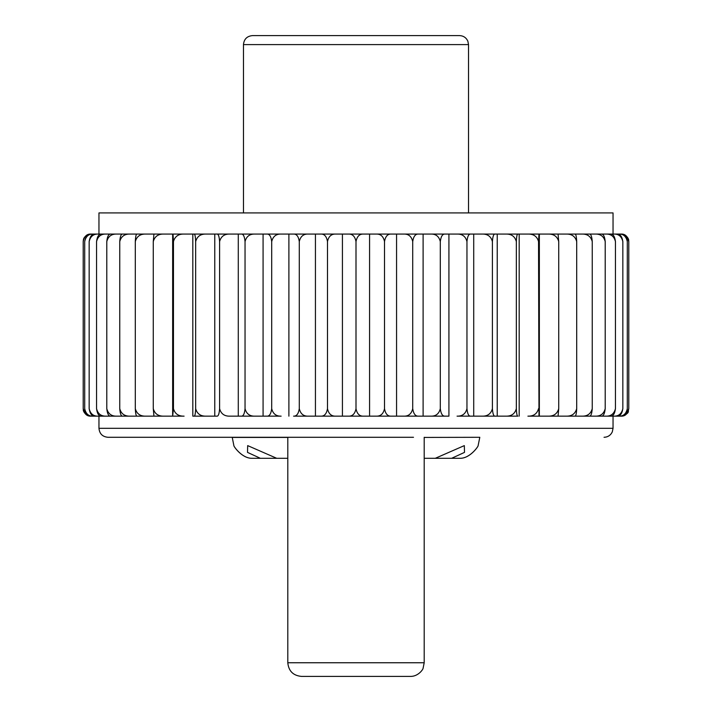 <?xml version="1.0" encoding="UTF-8"?>
<svg xmlns="http://www.w3.org/2000/svg" width="712" height="712" viewBox="0 0 712 712"><rect width="100%" height="100%" fill="white"/><g stroke="black" fill="none" stroke-linecap="round" stroke-linejoin="round"><path stroke-width="1.07" d="M287.799 437.293L298.506 437.293L287.799 437.293L287.799 662.756L424.201 662.756L423.124 668.078C423.177 669.449 418.095 676.534 410.557 676.4L301.443 676.4C293.157 675.59 288.609 671.042 287.799 662.756M479.781 437.293L424.201 437.426M233.874 445.614L232.219 437.293L107.957 437.293L413.494 437.293M435.29 458.297L424.201 458.297L435.29 458.297L464.322 445.614L464.491 452.387L451.648 458.297L435.29 458.297M287.799 458.297L260.352 458.297L247.518 452.396L247.678 445.614L276.71 458.297L287.799 458.297M460.379 458.297L451.648 458.297L460.379 458.297C470.294 458.19 478.598 445.988 478.126 445.614C478.704 445.854 470.374 458.199 460.415 458.297C470.294 458.19 478.598 445.988 478.126 445.614C478.704 445.854 470.374 458.199 460.415 458.297L460.379 458.297M251.585 458.297C241.671 458.19 233.367 445.97 233.874 445.614C233.34 445.863 241.662 458.19 251.621 458.297C241.671 458.19 233.367 445.97 233.874 445.614C233.34 445.863 241.662 458.19 251.621 458.297L260.352 458.297L251.621 458.297M107.957 437.293C102.492 436.759 99.493 433.759 98.959 428.295L613.041 428.295L612.302 431.864C610.629 435.317 607.87 437.123 604.043 437.293M98.959 234.061L98.959 212.915L613.041 212.915L613.041 234.061M98.149 234.061C93.379 233.919 90.379 236.42 89.16 241.564C89.961 236.42 91.919 233.919 95.052 234.061L616.948 234.061C620.072 233.919 622.039 236.42 622.84 241.564C621.621 236.42 618.63 233.919 613.851 234.061M85.823 414.34L83.206 408.652L83.206 241.564C84.23 236.42 86.766 233.919 90.807 234.061L97.063 234.061M84.701 408.652C85.823 413.797 88.599 416.298 93.041 416.155L91.483 416.155C87.879 416.298 85.618 413.797 84.701 408.652L84.701 241.564C85.609 236.42 87.879 233.919 91.483 234.061L99.903 234.061M113.929 416.155L101.487 416.155C98.87 416.298 97.224 413.797 96.556 408.652L96.556 241.564C97.224 236.42 98.861 233.919 101.487 234.061L113.929 234.061M106.791 408.652C108.135 413.797 111.455 416.298 116.768 416.155L110.707 416.155C108.624 416.298 107.316 413.797 106.791 408.652L106.791 241.564C107.316 236.42 108.624 233.919 110.707 234.061L124.965 234.061M130.065 234.061C124.582 233.919 121.147 236.42 119.75 241.564C120.141 236.42 121.093 233.919 122.615 234.061L138.537 234.061M154.495 416.155L137.078 416.155C136.134 416.298 135.547 413.797 135.307 408.652L135.307 241.564C135.538 236.42 136.134 233.919 137.078 234.061L154.495 234.061M153.276 408.652C154.709 413.797 158.251 416.298 163.911 416.155L153.943 416.155L153.276 408.652L153.276 241.564L153.943 234.061L194.1 234.061C194.928 233.919 195.444 236.42 195.658 241.564L195.658 408.652C197.073 413.797 200.57 416.298 206.151 416.155L214.775 416.155L214.775 234.061L216.955 234.061C218.362 233.919 219.243 236.42 219.599 241.564L219.599 408.652C220.987 413.797 224.405 416.298 229.851 416.155L238.28 416.155L238.28 234.061L241.332 234.061C243.308 233.919 244.545 236.42 245.044 241.564C246.379 236.42 249.681 233.919 254.94 234.061L263.075 234.061L263.075 416.155L254.94 416.155L266.964 416.155C269.483 416.298 271.058 413.797 271.699 408.652L271.699 241.564C271.067 236.42 269.483 233.919 266.964 234.061L293.575 234.061C296.61 233.919 298.515 236.42 299.28 241.564L299.28 408.652C300.482 413.797 303.437 416.298 308.154 416.155L315.434 416.155L315.434 234.061L320.872 234.061C324.387 233.919 326.594 236.42 327.484 241.564C328.597 236.42 331.329 233.919 335.69 234.061L348.551 234.061C352.511 233.919 354.994 236.42 356 241.564L356 408.652C357.006 413.797 359.489 416.298 363.449 416.155L391.128 416.155C387.613 416.298 385.406 413.797 384.516 408.652L384.516 241.564C383.412 236.42 380.671 233.919 376.31 234.061L391.128 234.061C387.613 233.919 385.406 236.42 384.516 241.564M195.658 241.564C197.073 236.42 200.57 233.919 206.151 234.061L214.775 234.061M219.599 241.564C220.987 236.42 224.405 233.919 229.851 234.061L238.28 234.061M299.28 241.564C300.482 236.42 303.437 233.919 308.154 234.061L315.434 234.061M356 241.564C357.006 236.42 359.489 233.919 363.449 234.061L376.31 234.061M384.516 408.652C383.403 413.797 380.671 416.298 376.31 416.155L403.846 416.155L396.566 416.155L396.566 234.061L403.846 234.061C408.563 233.919 411.518 236.42 412.72 241.564C413.485 236.42 415.39 233.919 418.425 234.061L430.867 234.061C435.886 233.919 439.028 236.42 440.301 241.564L440.301 408.652C440.933 413.797 442.517 416.298 445.036 416.155L418.425 416.155C415.39 416.298 413.485 413.797 412.72 408.652L412.72 241.564M440.301 241.564C440.942 236.42 442.517 233.919 445.036 234.061L457.059 234.061C462.319 233.919 465.621 236.42 466.956 241.564L466.956 408.652C467.455 413.797 468.692 416.298 470.668 416.155L495.045 416.155C493.638 416.298 492.757 413.797 492.401 408.652L492.401 241.564C491.013 236.42 487.595 233.919 482.149 234.061L495.045 234.061C493.638 233.919 492.757 236.42 492.401 241.564M466.956 241.564C467.455 236.42 468.692 233.919 470.668 234.061L482.149 234.061M473.72 234.061L473.72 416.155L505.849 416.155L497.225 416.155L497.225 234.061L527.912 234.061C533.564 233.919 537.106 236.42 538.539 241.564L538.984 416.155L613.851 416.155C618.621 416.298 621.621 413.797 622.84 408.652L622.84 241.564M538.539 241.564L538.984 234.061L558.057 234.061L558.724 241.564C557.291 236.42 553.749 233.919 548.089 234.061M557.505 234.061L574.922 234.061C575.866 233.919 576.453 236.42 576.693 241.564C575.278 236.42 571.772 233.919 566.165 234.061M573.463 234.061L589.385 234.061C590.907 233.919 591.859 236.42 592.251 241.564C590.862 236.42 587.418 233.919 581.935 234.061M587.035 234.061L601.293 234.061C603.376 233.919 604.684 236.42 605.209 241.564C603.865 236.42 600.545 233.919 595.232 234.061M598.071 234.061L610.513 234.061C613.13 233.919 614.776 236.42 615.444 241.564C614.162 236.42 610.985 233.919 605.912 234.061M612.097 234.061L620.517 234.061C624.121 233.919 626.382 236.42 627.299 241.564C626.177 236.42 623.401 233.919 618.959 234.061M614.937 234.061L621.193 234.061C625.234 233.919 627.77 236.42 628.794 241.564L628.625 239.98C629.141 240.968 627.859 234.613 621.291 234.061M93.041 234.061C88.608 233.919 85.823 236.42 84.701 241.564M99.903 416.155L93.041 416.155M89.16 408.652C90.379 413.797 93.37 416.298 98.149 416.155L95.052 416.155C91.928 416.298 89.961 413.797 89.16 408.652L89.16 241.564M172.651 234.061L172.651 416.155L173.461 408.652C174.894 413.797 178.436 416.298 184.088 416.155L98.149 416.155M116.768 234.061C111.464 233.919 108.135 236.42 106.791 241.564M124.965 416.155L116.768 416.155M119.75 408.652C121.138 413.797 124.582 416.298 130.065 416.155L122.615 416.155C121.093 416.298 120.141 413.797 119.75 408.652L119.75 241.564M138.537 416.155L130.065 416.155M163.911 234.061C158.26 233.919 154.709 236.42 153.276 241.564M172.651 416.155L163.911 416.155M195.658 408.652C195.444 413.797 194.928 416.298 194.1 416.155L192.819 416.155L192.819 234.061M184.088 234.061C178.445 233.919 174.903 236.42 173.461 241.564L173.016 234.061M173.461 408.652L173.461 241.564M192.819 416.155L216.955 416.155C218.362 416.298 219.243 413.797 219.599 408.652M229.851 416.155L241.332 416.155C243.308 416.298 244.545 413.797 245.044 408.652L245.044 241.564M245.044 408.652C246.379 413.797 249.681 416.298 254.94 416.155L238.28 416.155M271.699 408.652C272.972 413.797 276.114 416.298 281.133 416.155L263.075 416.155M327.484 241.564L327.484 408.652C326.594 413.797 324.387 416.298 320.872 416.155L293.575 416.155C296.61 416.298 298.515 413.797 299.28 408.652M288.894 416.155L288.894 234.061M327.484 408.652C328.588 413.797 331.329 416.298 335.69 416.155L320.872 416.155L348.551 416.155L342.428 416.155L342.428 234.061M342.428 416.155L335.69 416.155M376.31 416.155L348.551 416.155C352.511 416.298 354.994 413.797 356 408.652M369.572 416.155L369.572 234.061M440.301 408.652C439.019 413.797 435.877 416.298 430.867 416.155L423.106 416.155L423.106 234.061M423.106 416.155L403.846 416.155C408.563 416.298 411.518 413.797 412.72 408.652M473.72 416.155L457.059 416.155C462.319 416.298 465.621 413.797 466.956 408.652M430.867 416.155L448.925 416.155L448.925 234.061M516.342 408.652C516.556 413.797 517.072 416.298 517.9 416.155L505.849 416.155C511.43 416.298 514.927 413.797 516.342 408.652L516.342 241.564C514.927 236.42 511.43 233.919 505.849 234.061M548.089 416.155C553.74 416.298 557.291 413.797 558.724 408.652L558.057 416.155L527.912 416.155C533.555 416.298 537.097 413.797 538.539 408.652M519.182 416.155L519.182 234.061M539.349 416.155L539.349 234.061M558.724 408.652L558.724 241.564M557.505 416.155L566.165 416.155C571.763 416.298 575.269 413.797 576.693 408.652L576.693 241.564M573.463 416.155L581.935 416.155C587.418 416.298 590.853 413.797 592.251 408.652L592.251 241.564M592.251 408.652C591.859 413.797 590.907 416.298 589.385 416.155L581.935 416.155M605.209 408.652C604.684 413.797 603.376 416.298 601.293 416.155L595.232 416.155C600.536 416.298 603.865 413.797 605.209 408.652L605.209 241.564M598.071 416.155L605.912 416.155C610.976 416.298 614.153 413.797 615.444 408.652L615.444 241.564M622.84 408.652C622.039 413.797 620.081 416.298 616.948 416.155L613.851 416.155M627.299 408.652C626.391 413.797 624.121 416.298 620.517 416.155L618.959 416.155C623.392 416.298 626.177 413.797 627.299 408.652L627.299 241.564M626.088 414.411L621.193 416.155C625.234 416.298 627.77 413.797 628.794 408.652L628.794 241.564L626.177 235.877M621.193 416.155L614.937 416.155M243.468 212.915L243.468 44.598C244.002 39.133 247.002 36.134 252.475 35.6L459.525 35.6C463.414 35.778 466.191 37.629 467.846 41.154L468.532 44.598L468.532 212.915M98.959 416.155L98.959 428.295M194.1 416.155L206.151 416.155M97.063 416.155L90.807 416.155C86.766 416.298 84.23 413.797 83.206 408.652L83.375 410.228C82.859 409.249 84.141 415.594 90.709 416.155M618.959 416.155L612.097 416.155M605.912 416.155L610.513 416.155C613.139 416.298 614.776 413.797 615.444 408.652M595.232 416.155L587.035 416.155M566.165 416.155L574.922 416.155C575.866 416.298 576.462 413.797 576.693 408.652M621.291 416.155C631.224 412.96 627.299 411.251 628.794 408.652L626.097 414.402M517.9 234.061C517.072 233.919 516.556 236.42 516.342 241.564M482.149 416.155C487.595 416.298 491.013 413.797 492.401 408.652M281.133 234.061C276.123 233.919 272.981 236.42 271.699 241.564M145.835 234.061C140.237 233.919 136.731 236.42 135.307 241.564M135.307 408.652C136.722 413.797 140.228 416.298 145.835 416.155M106.088 234.061C101.024 233.919 97.847 236.42 96.556 241.564M96.556 408.652C97.838 413.797 101.015 416.298 106.088 416.155M232.219 437.426L287.799 437.426M243.468 44.598L468.532 44.598M424.201 437.293L424.201 662.756M478.126 445.614L479.781 437.426M613.041 416.155L613.041 428.295M83.206 241.564L83.375 239.98C83.446 240.336 82.966 235.725 90.709 234.061"/></g></svg>
